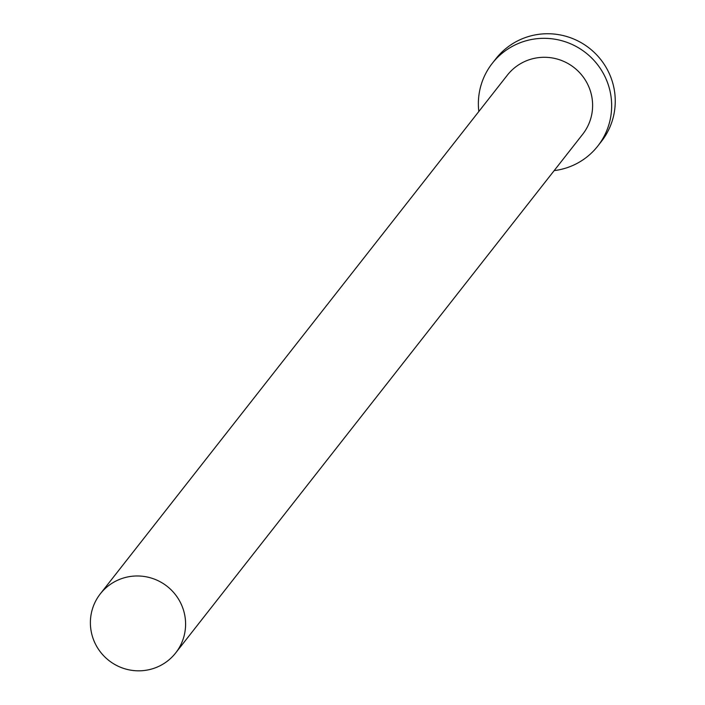 <?xml version="1.0" encoding="UTF-8"?>
<svg xmlns="http://www.w3.org/2000/svg" width="705" height="705" viewBox="0 0 705 705"><rect width="100%" height="100%" fill="white"/><g stroke="black" fill="none" stroke-linecap="round" stroke-linejoin="round"><path stroke-width="1.06" d="M183.996 611.887A47.878 47.156 -141.9 0 0 147.398 577.051A47.878 47.156 -141.9 0 0 100.322 593.839A47.878 47.156 -141.9 0 0 91.985 634.914A47.878 47.156 -141.9 0 0 128.583 669.75A47.878 47.156 -141.9 0 0 175.66 652.953A47.878 47.156 -141.9 0 0 183.996 611.887M175.66 652.953L582.683 134.276A47.878 47.156 -141.9 0 0 591.019 93.201A47.878 47.156 -141.9 0 0 554.421 58.365A47.878 47.156 -141.9 0 0 507.344 75.162L100.322 593.839M554.156 170.619A67.028 66.014 -141.9 0 0 597.752 146.102A67.028 66.014 -141.9 0 0 609.42 88.601A67.028 66.014 -141.9 0 0 558.184 39.833A67.028 66.014 -141.9 0 0 492.284 63.335A67.028 66.014 -141.9 0 0 478.827 111.505M597.752 146.102L601.339 141.52A67.028 66.014 -141.9 0 0 613.015 84.018A67.028 66.014 -141.9 0 0 561.779 35.25A67.028 66.014 -141.9 0 0 495.871 58.762L492.284 63.335"/></g></svg>
